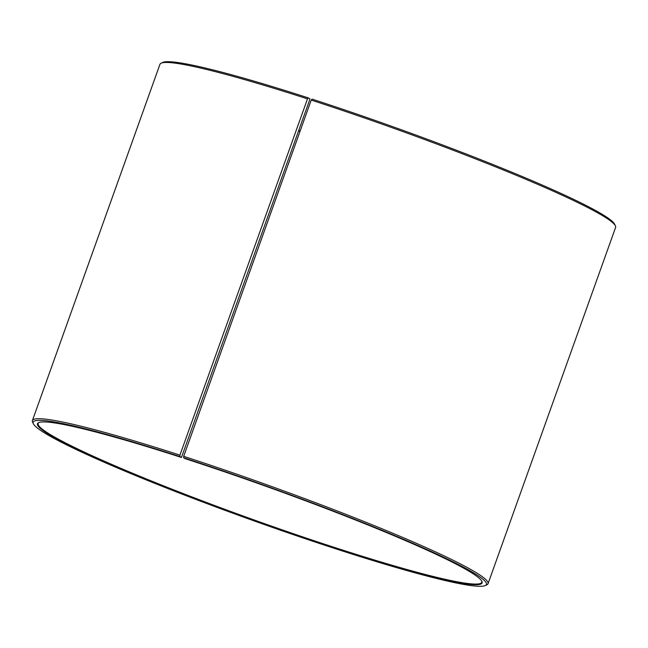 <?xml version="1.0" encoding="UTF-8"?>
<svg xmlns="http://www.w3.org/2000/svg" width="648" height="648" viewBox="0 0 648 648"><rect width="100%" height="100%" fill="white"/><g stroke="black" fill="none" stroke-linecap="round" stroke-linejoin="round"><path stroke-width="0.97" d="M481.731 581.045A235.613 18.079 19.7 0 1 481.788 582.277A235.613 18.079 19.7 0 1 334.498 547.439A235.613 18.079 19.7 0 1 38.135 423.428A235.613 18.079 19.7 0 1 38.961 422.512M309.866 99.387L181.448 457.464L179.925 456.573L179.933 455.131L307.492 98.869L308.343 97.913L309.866 98.804L309.866 99.387M299.992 131.455A235.613 18.079 19.7 0 1 298.582 130.896M300.154 131.018A236.123 18.112 19.7 0 1 298.736 130.459M181.448 457.464A236.123 18.112 19.7 0 0 38.613 422.658A236.123 18.112 19.7 0 0 334.49 548.014A236.123 18.112 19.7 0 0 481.91 581.378A236.123 18.112 19.7 0 0 185.093 458.646L183.643 457.772L183.668 456.338L311.226 100.076L312.061 99.12A240.708 18.468 19.7 0 1 614.636 224.232L615.406 225.852A241.979 18.565 19.7 0 1 615.6 227.44L488.041 583.702A241.979 18.565 19.7 0 1 486.883 584.804L485.263 585.565A240.708 18.468 19.7 0 1 335.939 548.88A240.708 18.468 19.7 0 1 33.364 423.768A240.708 18.468 19.7 0 1 179.925 456.573M311.226 100.076A241.979 18.565 19.7 0 1 615.406 225.852M183.668 456.338A241.979 18.565 19.7 0 1 488.041 583.702M183.643 457.772A240.708 18.468 19.7 0 1 485.263 585.565M33.364 423.768L32.594 422.148A241.979 18.565 19.7 0 1 32.4 420.56A241.979 18.565 19.7 0 1 179.933 455.131M32.4 420.56L159.959 64.298A241.979 18.565 19.7 0 1 161.117 63.196A241.979 18.565 19.7 0 1 307.492 98.869M161.117 63.196L162.737 62.435A240.708 18.468 19.7 0 1 308.343 97.913"/></g></svg>

